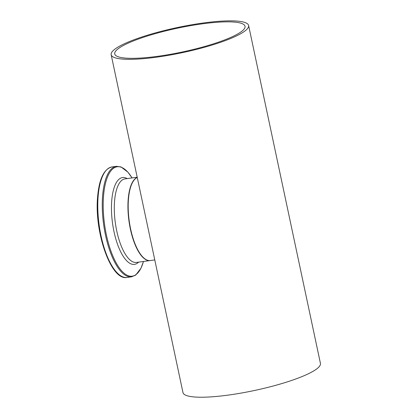 <?xml version="1.0" encoding="UTF-8"?>
<svg xmlns="http://www.w3.org/2000/svg" width="418" height="418" viewBox="0 0 418 418"><rect width="100%" height="100%" fill="white"/><g stroke="black" fill="none" stroke-linecap="round" stroke-linejoin="round"><path stroke-width="0.63" d="M156.567 57.188A70.266 12.812 168 0 1 111.157 54.701A70.266 12.812 168 0 1 177.222 27.562A70.266 12.812 168 0 1 248.616 25.482A70.266 12.812 168 0 1 156.567 57.188M248.616 25.482L320.434 363.373A70.266 12.812 168 0 1 228.385 395.078A70.266 12.812 168 0 1 182.974 392.591L111.157 54.701M137.25 177.472A42.161 15.555 82.2 0 0 129.543 223.16A42.161 15.555 82.2 0 0 150.323 260.534L154.775 259.923M157.779 56.299A66.614 12.143 168 0 1 114.731 53.943A66.614 12.143 168 0 1 177.357 28.21A66.614 12.143 168 0 1 245.042 26.24A66.614 12.143 168 0 1 157.779 56.299M137.235 177.404A42.161 15.555 82.2 0 0 128.159 199.747A42.161 15.555 82.2 0 0 150.062 260.566L150.193 260.55M150.062 260.566L136.425 262.431A42.161 15.555 -97.8 0 1 114.522 201.612A42.161 15.555 -97.8 0 1 125.013 178.888L137.198 177.222M111.961 166.939C103.873 168.945 99.076 179.071 97.566 197.317C94.353 232.685 111.204 281.095 127.056 277.442A55.761 20.571 -97.8 0 1 98.084 196.998A55.761 20.571 -97.8 0 1 111.961 166.939L116.439 166.327A55.761 20.571 82.2 0 0 102.562 196.382A55.761 20.571 82.2 0 0 131.534 276.826L135.704 275.086L140.976 268.21L143.468 261.469M143.452 261.469A55.207 20.367 -97.8 0 1 117.51 265.221A55.207 20.367 -97.8 0 1 103.502 196.533A55.207 20.367 -97.8 0 1 132.041 177.927M127.197 178.59A43.822 16.166 82.2 0 0 111.695 201.157A43.822 16.166 82.2 0 0 119.543 249.374A43.822 16.166 82.2 0 0 138.609 262.133M127.056 277.442L131.534 276.826M132.057 177.927L127.866 172.117L120.98 166.913L116.439 166.327"/></g></svg>
